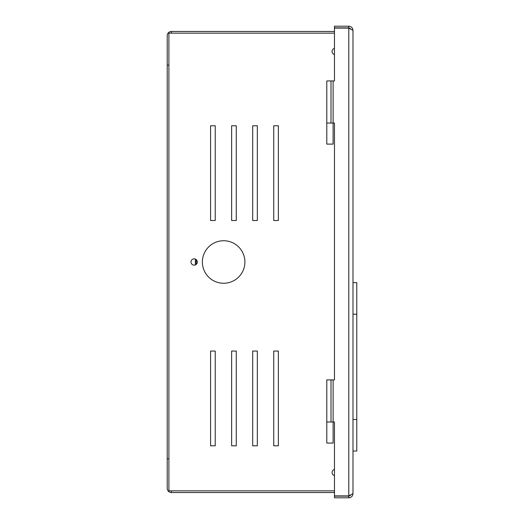 <?xml version="1.0" encoding="UTF-8"?>
<svg xmlns="http://www.w3.org/2000/svg" width="524" height="524" viewBox="0 0 524 524"><rect width="100%" height="100%" fill="white"/><g stroke="black" fill="none" stroke-linecap="round" stroke-linejoin="round"><path stroke-width="0.79" d="M352.993 493.588L352.993 30.412L348.788 28.093L334.469 28.093L334.469 80.938L326.799 80.938L326.799 144.1L333.12 144.1L333.12 123.048L334.469 123.048L334.469 379.9L326.799 379.9L326.799 443.062L333.12 443.062L333.12 422.01L334.469 422.01L334.469 495.907L348.788 495.907L352.993 493.588C352.75 496.143 351.349 497.545 348.788 497.8L334.469 497.8L334.469 496.117L348.788 496.117L350.733 495.193M331.011 422.01L326.799 422.01L326.799 443.062L333.12 443.062L333.12 422.01L331.011 422.01L331.011 379.9L326.799 379.9M331.011 123.048L326.799 123.048L326.799 144.1L333.12 144.1L333.12 123.048L331.011 123.048L331.011 80.938L326.799 80.938M348.788 497.8L348.788 496.117M334.469 26.2L334.469 27.883L348.788 27.883L348.788 26.2L334.469 26.2M350.733 28.807L348.788 27.883M352.993 30.412C352.744 27.851 351.342 26.449 348.788 26.2M352.993 419.482L356.785 419.482L356.785 314.21L352.993 314.21M352.993 282.632L356.785 282.632L356.785 314.21M356.785 419.482L356.785 451.059L352.993 451.059M171.427 490.85L171.427 492.534L334.469 492.534M168.898 458.854L167.215 458.854L167.215 488.329A4.212 4.212 0 0 0 171.427 492.534M168.898 65.146L167.215 65.146L167.215 458.854M171.427 33.15L171.427 31.466L334.469 31.466M171.427 31.466A4.212 4.212 0 0 0 167.215 35.671L167.215 65.146M273.744 445.8L278.375 445.8L278.375 351.054L273.744 351.054L273.744 445.8L278.375 445.8L278.375 351.054L273.744 351.054L273.744 445.8M252.692 220.525L257.323 220.525L257.323 125.786L252.692 125.786L252.692 220.525L257.323 220.525L257.323 125.786L252.692 125.786L252.692 220.525M231.641 220.525L236.272 220.525L236.272 125.786L231.641 125.786L231.641 220.525L236.272 220.525L236.272 125.786L231.641 125.786L231.641 220.525M252.692 445.8L257.323 445.8L257.323 351.054L252.692 351.054L252.692 445.8L257.323 445.8L257.323 351.054L252.692 351.054L252.692 445.8M231.641 445.8L236.272 445.8L236.272 351.054L231.641 351.054L231.641 445.8L236.272 445.8L236.272 351.054L231.641 351.054L231.641 445.8M273.744 220.525L278.375 220.525L278.375 125.786L273.744 125.786L273.744 220.525L278.375 220.525L278.375 125.786L273.744 125.786L273.744 220.525M210.583 445.8L215.22 445.8L215.22 351.054L210.583 351.054L210.583 445.8L215.22 445.8L215.22 351.054L210.583 351.054L210.583 445.8M210.583 125.786L210.583 220.525L215.22 220.525L215.22 125.786L210.583 125.786L210.583 220.525L215.22 220.525L215.22 125.786L210.583 125.786M196.271 259.649L196.271 264.351M195.36 264.921L195.36 259.079M194.162 265.157A3.157 3.157 0 0 1 191.005 262A3.157 3.157 0 0 1 194.162 258.843A3.157 3.157 0 0 1 197.319 262A3.157 3.157 0 0 1 194.162 265.157M223.637 283.261A21.261 21.261 0 0 1 202.375 262A21.261 21.261 0 0 1 223.637 240.739A21.261 21.261 0 0 1 244.904 262A21.261 21.261 0 0 1 223.637 283.261M334.469 54.529A3.157 3.157 0 0 1 334.469 48.398M334.469 475.602A3.157 3.157 0 0 1 334.469 469.471M334.469 490.85L168.898 490.85L168.898 33.15L334.469 33.15M333.12 123.048L333.12 80.938M333.12 422.01L333.12 379.9M348.788 28.093L348.788 495.907"/></g></svg>
